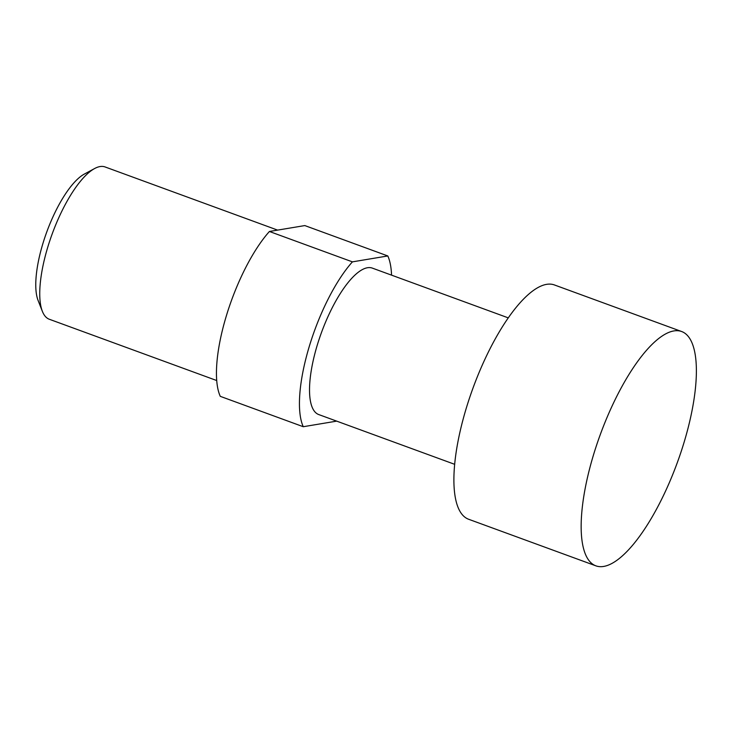 <?xml version="1.0" encoding="UTF-8"?>
<svg xmlns="http://www.w3.org/2000/svg" width="733" height="733" viewBox="0 0 733 733"><rect width="100%" height="100%" fill="white"/><g stroke="black" fill="none" stroke-linecap="round" stroke-linejoin="round"><path stroke-width="1.1" d="M454.671 464.319L318.727 414.557A77.973 25.618 -69.9 0 1 319.112 339.306A77.973 25.618 -69.9 0 1 367.471 267.737A77.973 25.618 -69.9 0 1 372.337 268.113L508.281 317.875M681.653 331.527L554.405 284.945A124.757 40.984 110.1 0 0 546.616 284.349A124.757 40.984 110.1 0 0 469.239 398.853A124.757 40.984 110.1 0 0 468.625 519.257L595.883 565.839A124.757 40.984 110.1 0 0 603.662 566.435A124.757 40.984 110.1 0 0 684.466 441.046A124.757 40.984 110.1 0 0 681.653 331.527A124.757 40.984 110.1 0 0 673.874 330.931A124.757 40.984 110.1 0 0 593.07 456.32A124.757 40.984 110.1 0 0 595.883 565.839M216.721 380.537L49.322 319.258A81.097 26.635 -69.9 0 1 42.358 311.314A81.097 26.635 -69.9 0 1 52.18 233.946A81.097 26.635 -69.9 0 1 94.63 168.526A81.097 26.635 -69.9 0 1 100.018 166.565A81.097 26.635 -69.9 0 1 105.076 166.95L277.615 230.116M94.63 168.526L84.322 174.088A71.733 23.566 110.1 0 0 46.765 231.967A71.733 23.566 110.1 0 0 38.079 300.411L42.358 311.314M336.694 421.136L303.26 426.716L220.276 396.342A99.807 32.783 -69.9 0 1 225.984 317.059A99.807 32.783 -69.9 0 1 269.414 231.481L304.818 225.572L387.803 255.954L352.408 261.864L269.414 231.481M303.26 426.716A99.807 32.783 -69.9 0 1 308.978 347.442A99.807 32.783 -69.9 0 1 352.408 261.864M387.803 255.954A99.807 32.783 -69.9 0 1 391.559 275.15"/></g></svg>
